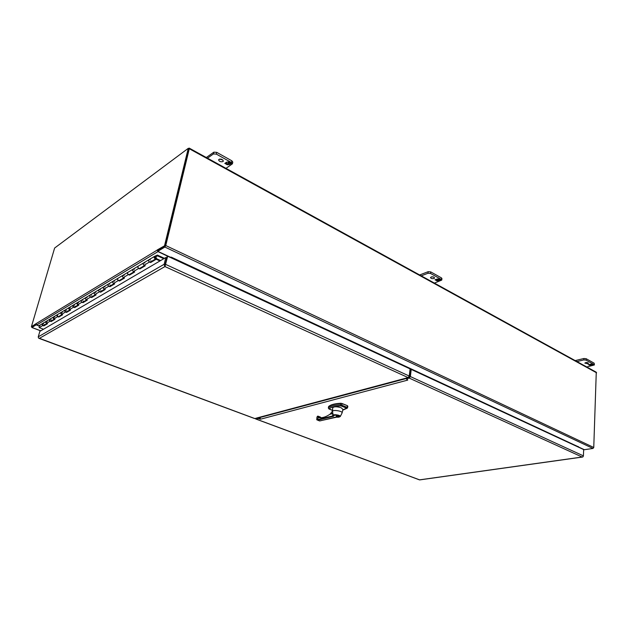 <?xml version="1.0" encoding="UTF-8"?>
<svg xmlns="http://www.w3.org/2000/svg" width="628" height="628" viewBox="0 0 628 628"><rect width="100%" height="100%" fill="white"/><g stroke="black" fill="none" stroke-linecap="round" stroke-linejoin="round"><path stroke-width="0.94" d="M231.873 160.815L231.489 162.558L232.407 163.845L232.792 162.095L231.873 160.815L216.746 152.361L213.858 152.164L206.314 157.518M222.932 160.022L219.376 159.096M213.858 152.164L213.449 153.931L207.468 158.162M213.449 153.931L216.346 154.119L216.746 152.361M231.489 162.558L216.346 154.119M232.407 163.845L225.523 168.681M222.987 161.561C220.679 162.11 219.203 161.529 218.552 159.802C220.53 158.554 222.131 158.97 223.356 161.051L222.987 161.561M229.613 162.793L231.504 163.264L230.217 164.128L229.62 163.798L230.264 163.366L228.168 162.99L228.804 162.558L227.901 162.048L226.661 162.15L229.079 161.914L230.084 162.471L229.613 162.793L229.958 162.401M227.493 164.12L229.628 164.52L227.226 164.756L226.221 164.198L226.684 163.884L224.8 163.413L226.08 162.55L226.677 162.88L226.041 163.311L226.944 163.814L228.129 163.688L227.493 164.12L228.003 163.618M228.804 162.558L228.192 162M228.718 163.296L228.341 162.872M229.361 162.864L228.757 163.107M230.264 163.366L229.401 162.676M230.217 164.128L229.793 163.68M231.371 163.186L230.256 163.939M226.041 163.311L226.543 162.809M225.805 163.971L224.973 163.304M226.684 163.884L225.852 163.782M227.226 164.756L226.394 164.089M229.346 164.363L228.678 164.434M228.152 164.481L227.265 164.567M594.167 363.188L594.402 364.947L594.167 363.188L586.152 358.714L583.922 358.502L575.177 360.598M583.922 358.502L583.867 359.915L576.928 361.563M583.867 359.915L586.089 360.127L586.152 358.714M594.112 364.593L586.089 360.127M594.402 364.947L586.246 367.121M587.745 363.769L584.817 363.094C586.089 362.262 587.321 362.309 588.522 363.243L587.745 363.769M592.487 364.617L593.774 364.907L592.306 365.245L592.722 364.899L591.215 364.64L591.945 364.468L591.466 364.201L590.422 364.201L592.832 364.381M590.108 365.127L588.295 364.687L589.747 364.35L589.339 364.695L589.818 364.962L590.838 364.954L590.108 365.127L590.65 364.852M592.243 364.632L591.513 364.656M592.722 364.899L592.243 364.483M593.586 364.805L592.314 365.096M589.339 364.695L589.88 364.421M589.574 364.986L588.829 364.837M590.344 365.253L589.582 365.253M164.442 265.715L164.991 265.456L167.103 256.522L167.652 256.2L164.983 266.578L164.159 264.278L165.784 257.535L39.839 331.38L38.253 336.828L38.465 337.958L254.756 418.538L257.182 418.036M406.033 378.142L408.122 377.585L409.244 376.039L165.674 264.404M164.983 266.555L39.321 338.39L38.653 338.107M167.652 256.2L410.108 368.903L409.244 376.039M165.784 257.535L166.75 257.982L165.117 264.765M165.07 265.77L165.015 266.311M164.968 265.369L165.125 264.718M41.008 330.501L40.608 330.925M164.983 266.57L408.122 377.585M154.433 256.436L149.134 259.607C148.224 261.012 148.648 261.821 150.406 262.041L155.948 258.744C154.182 258.524 153.75 257.7 154.669 256.287L157.408 255.094L164.426 258.336M119.571 280.363L119.524 281.006L118.386 280.512C117.35 279.743 117.248 278.981 118.08 278.235L122.782 275.425M129.564 274.428L129.517 275.08L128.363 274.577C127.311 273.784 127.201 273.015 128.041 272.262L132.932 269.334M139.926 268.266L139.879 268.933L138.717 268.415C137.65 267.599 137.54 266.814 138.388 266.052L143.474 263.014M39.054 325.657L40.011 325.759M155.948 258.744L156.498 258.061L156.097 257.873M155.03 256.758L157.51 255.847L163.759 258.728M144.856 263.014L143.71 262.857L148.946 259.717M144.966 265.267C143.215 265.063 142.799 264.255 143.71 262.857C142.862 263.627 142.972 264.419 144.048 265.244L145.217 265.77L139.879 268.933M143.522 262.975L138.388 266.052C137.477 267.442 137.893 268.235 139.636 268.439L139.824 268.329M134.298 269.326L133.167 269.184L138.199 266.162M134.4 271.547C132.673 271.351 132.265 270.566 133.167 269.184C132.327 269.946 132.429 270.723 133.489 271.524L134.651 272.034L129.517 275.08M132.979 269.294L128.041 272.262C127.139 273.627 127.547 274.405 129.274 274.601L129.454 274.483M124.132 275.409L123.01 275.276L127.853 272.371M124.234 277.592C122.523 277.411 122.115 276.634 123.01 275.276C122.177 276.022 122.287 276.791 123.331 277.576L124.477 278.071L119.524 281.006M122.829 275.386L118.08 278.235C117.185 279.586 117.585 280.355 119.289 280.528L119.477 280.418M114.343 281.273L113.228 281.148L117.891 278.345M114.429 283.416C112.742 283.244 112.341 282.482 113.228 281.148C112.404 281.886 112.506 282.639 113.542 283.401L114.673 283.887L109.9 286.713L108.777 286.235C107.749 285.481 107.647 284.735 108.471 283.997C107.584 285.332 107.985 286.078 109.664 286.25L109.853 286.14M108.526 283.974L109.578 284.123M104.9 286.925L103.801 286.8L108.291 284.107M104.986 289.029C103.306 288.872 102.913 288.126 103.801 286.8C102.976 287.538 103.078 288.276 104.099 289.021L105.221 289.492L100.621 292.224L99.507 291.753C98.494 291.015 98.392 290.285 99.208 289.555C98.329 290.874 98.722 291.604 100.386 291.761L100.566 291.659M99.263 289.532L100.307 289.673M95.786 292.373L94.702 292.263L99.028 289.665M95.864 294.446C94.208 294.296 93.823 293.566 94.702 292.263C93.886 292.986 93.988 293.708 94.993 294.446L96.1 294.901L91.657 297.539L90.558 297.083C89.561 296.361 89.459 295.639 90.275 294.917C89.396 296.22 89.78 296.942 91.429 297.091L91.61 296.981M90.322 294.901L91.35 295.034M86.994 297.641L85.918 297.531L90.094 295.027M87.064 299.682C85.432 299.532 85.047 298.818 85.918 297.531C85.11 298.245 85.204 298.959 86.201 299.674L87.292 300.121L83.006 302.665L81.923 302.225C80.926 301.519 80.839 300.812 81.64 300.098C80.769 301.377 81.153 302.084 82.778 302.225L82.959 302.123M81.695 300.074L82.708 300.208M78.5 302.727L77.432 302.625L81.459 300.208M78.563 304.729C76.946 304.596 76.569 303.889 77.432 302.625L77.707 304.729L78.79 305.169L74.646 307.626L73.57 307.194L73.295 305.106C72.432 306.362 72.809 307.061 74.418 307.194L74.599 307.092M73.35 305.082L74.355 305.2M70.281 307.642L69.229 307.539L73.123 305.208M70.344 309.612C68.742 309.486 68.373 308.795 69.229 307.539L69.504 309.62L70.572 310.044L66.56 312.422L65.5 311.998L65.233 309.942C64.378 311.19 64.747 311.873 66.34 311.998L66.521 311.888M65.288 309.918L66.278 310.036M62.345 312.391L61.301 312.304L65.061 310.044M62.4 314.338C60.814 314.22 60.445 313.537 61.301 312.304L61.56 314.345L62.619 314.761L58.742 317.061L57.69 316.653L57.431 314.62C56.583 315.853 56.944 316.528 58.522 316.638L58.702 316.536M57.486 314.597L61.128 312.406M54.66 316.991L53.623 316.904L57.258 314.73M54.715 318.906C53.145 318.796 52.783 318.129 53.623 316.904L53.882 318.914L54.926 319.322L51.174 321.552L50.138 321.151L49.879 319.15C49.039 320.366 49.4 321.026 50.962 321.136L51.135 321.034M49.934 319.134L50.907 319.236M47.218 321.442L46.197 321.363L49.706 319.26M47.265 323.334C45.711 323.224 45.357 322.572 46.197 321.363L46.448 323.341L47.477 323.742L43.842 325.901L42.814 325.508L42.571 323.538C41.731 324.739 42.084 325.39 43.63 325.492L43.803 325.39M42.618 323.514L43.583 323.616M157.51 255.847L155.846 256.844M43.897 325.335L47.029 323.569M51.229 320.979L54.471 319.15M58.797 316.481L62.164 314.581M66.615 311.833L70.108 309.863M74.693 307.029L78.319 304.98M83.053 302.06L86.821 299.933M91.712 296.918L95.621 294.705M100.668 291.596L104.735 289.288M109.947 286.078L114.178 283.675M119.681 280.41L123.975 277.859M129.666 274.475L134.149 271.814M140.036 268.313L144.707 265.542M150.696 261.86L156.356 258.618L160.611 260.573M42.398 323.64L38.999 325.681L39.242 327.635L43.481 329.237M156.356 258.618L156.199 259.254L159.936 260.965M150.814 261.915L150.657 262.543L156.199 259.254M150.657 262.543L149.48 262.009C148.396 261.177 148.287 260.377 149.134 259.607L150.288 259.757M150.979 260.856L150.924 261.468M110.057 286.125L109.9 286.713M110.222 285.136L110.167 285.701M100.77 291.643L100.621 292.224M100.943 290.662L100.888 291.227M91.814 296.966L91.657 297.539M91.978 296L91.924 296.557M83.163 302.107L83.006 302.665M83.328 301.157L83.273 301.699M74.803 307.068L74.646 307.626M74.968 306.134L74.913 306.676M66.717 311.873L66.56 312.422M66.882 310.954L66.827 311.48M58.891 316.52L58.742 317.061M51.323 321.018L51.174 321.552M51.496 320.123L51.433 320.633M43.991 325.375L43.842 325.901M44.164 324.488L44.101 324.998M154.755 257.064L155.077 258.061L155.838 258.124M155.077 258.061L156.113 257.818L155.54 256.695M155.226 257.975L154.692 257.315M408.279 377.53L409.723 376.729M258.061 417.808L260 418.287M407.729 379.854L406.716 379.398L406.685 378.778L409.244 378.103L410.367 376.557L411.222 369.421L410.586 369.602L410.005 374.374M258.979 417.903L258.846 418.617L260.447 419.214L407.705 380.105L406.693 378.849M258.846 418.617L257.488 418.468L257.582 417.934M255.313 418.381L255.612 418.923L257.488 418.468M406.787 377.946L406.685 378.778M406.096 378.582L260.141 417.471L260.345 419.017M583.122 456.65L582.117 457.027L582.98 456.815L583.404 455.865L583.671 449.577L411.222 369.421M165.038 246.302L157.958 250.596L157.777 251.333L164.858 247.047L165.761 245.548L189.295 148.75L189.209 148.106L188.533 148.483M189.256 148.13L596.27 372.208L593.758 447.481L592.965 448.447L584.37 449.711L578.145 446.822M31.84 326.905L31.973 327.494L36.314 324.723M169.921 257.252L157.973 251.608L157.149 249.991L164.505 245.831L188.267 148.341L54.628 248.036L31.4 326.741L32.028 326.976L36.126 324.488L32.114 326.905M188.847 148.844L165.337 245.807M38.755 325.846L36.267 324.896M157.777 251.333L170.667 257.331L171.42 257.213L578.2 446.72M170.792 257.661L171.044 257.111M578.388 446.602L578.129 446.924L171.122 257.7L171.42 257.213M441.445 277.882L441.759 280.088L441.939 278.526L441.445 277.882L430.706 271.885L428.194 271.673L419.653 274.97M433.822 277.074L431.46 276.83M428.194 271.673L428.006 273.243L421.239 275.841M428.006 273.243L430.525 273.447L430.706 271.885M441.272 279.436L430.525 273.447M441.759 280.088L433.893 283.306M433.987 278.534C432.119 278.863 430.949 278.526 430.486 277.513C432.001 276.438 433.375 276.579 434.607 277.945L433.987 278.534M439.514 279.531L441.044 279.9L439.608 280.433L439.192 280.198L439.906 279.931L439.262 279.57L438.548 279.837L438.156 279.625L438.87 279.358L438.226 278.997L437.088 279.028L439.867 279.24M437.174 280.347L438.956 280.677L436.727 280.763L436.005 280.371L436.531 280.174L435 279.805L436.429 279.272L436.853 279.507L436.138 279.774L436.782 280.135L437.716 279.986M439.262 279.57L438.564 279.672M439.906 279.931L439.278 279.405M440.88 279.805L439.631 280.269M436.138 279.774L436.68 279.413M435.714 280.206L435.188 279.735M436.531 280.174L435.73 280.041M436.727 280.763L436.201 280.292M438.674 280.52L438.273 280.535M437.559 280.567L436.743 280.598M31.4 326.741L36 323.695L36.683 324.951L38.842 325.775M188.267 148.341L188.965 148.718L165.25 246.176L164.505 245.831M157.228 250.258L157.958 250.596L165.25 246.176M36 323.695L157.275 250.046M584.268 449.672L578.184 446.963M165.007 265.212L165.627 262.63M409.338 377.004L409.409 374.665M409.37 376.714L410.005 376.549L410.272 374.296L409.425 374.531M340.769 405.712L341.185 405.939M332.565 410.351L329.064 408.891C331.129 407.164 335.077 406.167 340.918 405.892L341.836 404.974L342.017 403.749L341.02 403.262L347.363 405.657L341.985 403.482M332.51 411.599L332.707 407.831C333.947 406.473 336.757 406.442 341.145 407.745L342.959 409.401M332.502 411.45C332.416 409.425 342.77 410.995 342.095 412.902L342.04 413.043M319.581 420.917L316.748 419.716L316.967 417.086L317.611 416.16L318.42 417.589C322.078 418.224 326.034 417.023 330.289 414.001L332.526 411.002M332.644 413.318L330.289 414.001M333.24 415.712L333.17 415.485C332.848 413.883 341.043 415.124 340.266 416.56L340.243 416.607M333.617 416.026C333.915 415.03 335.619 414.935 338.712 415.736C340.447 416.859 339.724 417.345 336.545 417.188L320.39 420.768M333.201 415.618L332.809 415.901L333.013 414.559M336.223 416.513L338.359 416.003L336.278 416.136M320.178 420.854L334.795 417.306M320.79 417.753L320.39 417.141M256.428 418.091L405.61 378.26M164.159 264.278L38.253 336.828M42.814 325.508L39.242 327.635M149.48 262.009L144.048 265.244M138.717 268.415L133.489 271.524M128.363 274.577L123.331 277.576M118.386 280.512L113.542 283.401M108.777 286.235L104.099 289.021M99.507 291.753L94.993 294.446M90.558 297.083L86.201 299.674M81.923 302.225L77.707 304.729M73.57 307.194L69.504 309.62M65.5 311.998L61.56 314.345M57.69 316.653L53.882 318.914M50.138 321.151L46.448 323.341M409.244 378.103L582.117 457.027L419.583 479.855L255.784 418.915M410.367 376.557L583.404 455.865M189.295 148.75L596.6 372.812M31.973 327.494L40.655 330.768M592.965 448.447L164.858 247.047M593.758 447.481L165.761 245.548M36.683 324.951L157.973 251.608M328.546 406.85L328.719 406.434C330.932 404.589 335.022 403.537 340.988 403.262L347.363 405.657M328.373 408.09L328.57 406.685C330.689 404.879 334.771 403.835 340.816 403.545L340.635 404.77L347.684 407.548L342.802 410.029M341.161 405.931L346.632 408.169L347.488 405.994L347.802 406.418M329.064 408.891L328.381 407.894C330.501 406.096 334.583 405.052 340.635 404.77L340.918 405.892M332.848 413.569L330.257 414.205M332.887 413.805L332.557 415.987L317.737 419.583L317.996 420.108L333.531 416.231M316.834 419.794L317.737 419.583L318.161 416.914L320.319 417.761M335.077 417.259L340.266 416.56L342.064 412.989M332.824 416.521L332.809 415.901L333.123 416.419M318.176 416.788L320.657 417.761M256.978 418.091L405.829 378.386M254.583 418.538L39.015 338.359M149.134 259.607L154.48 256.397M139.636 268.439L144.597 265.487M129.274 274.601L134.039 271.767M119.289 280.528L123.865 277.811M109.664 286.25L114.068 283.628M108.471 283.997L113.048 281.258M100.386 291.761L104.625 289.241M99.208 289.555L103.62 286.91M91.429 297.091L95.511 294.658M90.275 294.917L94.522 292.373M82.778 302.225L86.719 299.886M81.64 300.098L85.738 297.641M74.418 307.194L78.217 304.941M73.295 305.106L77.252 302.727M66.34 311.998L70.006 309.816M65.233 309.942L69.056 307.649M58.522 316.638L62.062 314.542M50.962 321.136L54.377 319.11M49.879 319.15L53.451 317.007M43.63 325.492L46.935 323.53M42.571 323.538L46.025 321.465M419.496 479.878L255.612 418.923M582.494 457.051L419.692 479.902M40.632 330.823L31.879 327.518M584.15 449.695L583.663 449.774M328.664 406.481L328.334 407.972L328.97 408.977L332.557 410.422M347.394 405.664L347.865 406.324L347.284 408.169L342.778 410.155M342.095 412.902L342.966 409.385M333.303 415.83L332.502 411.544M319.699 420.964L317.281 420.014M320.539 417.141L317.996 416.144"/></g></svg>
